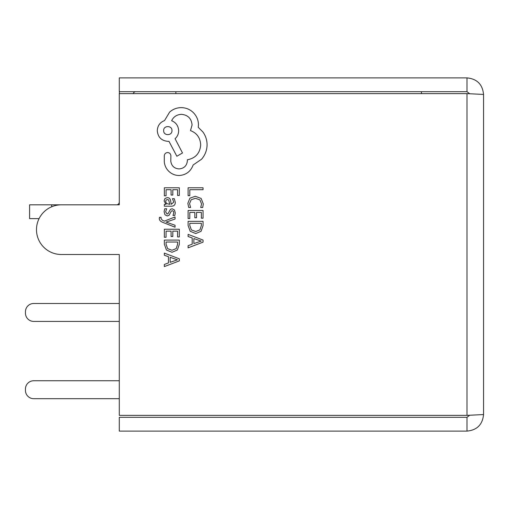 <?xml version="1.0" encoding="UTF-8"?>
<svg xmlns="http://www.w3.org/2000/svg" width="509" height="509" viewBox="0 0 509 509"><rect width="100%" height="100%" fill="white"/><g stroke="black" fill="none" stroke-linecap="round" stroke-linejoin="round"><path stroke-width="0.76" d="M119.278 414.561L119.278 254.5L119.278 415.369L466.995 415.369L483.55 414.561L483.55 94.439C482.557 84.392 477.041 78.876 466.995 77.883L119.278 77.883L119.278 91.684L466.995 91.684L469.654 93.713M483.55 94.439L466.995 93.631L119.278 93.631L119.278 204.828L119.278 94.439M119.278 303.485L33.728 303.485A8.278 8.278 0 0 0 25.45 311.762L25.45 313.143A8.278 8.278 0 0 0 33.728 321.421L119.278 321.421M119.278 380.751L33.728 380.751A8.278 8.278 0 0 0 25.45 389.035L25.45 390.409A8.278 8.278 0 0 0 33.728 398.693L119.278 398.693M25.45 390.409L25.45 389.035M25.45 313.143L25.45 311.762M421.458 93.631L421.458 91.684M175.853 93.631L175.853 91.684M119.278 204.828L61.328 204.828A24.839 24.839 0 0 0 36.489 229.661A24.839 24.839 0 0 0 61.328 254.5L119.278 254.5L61.328 254.5M466.995 77.883L466.995 91.684M469.654 415.287L466.995 417.316L466.995 431.117C477.041 430.124 482.557 424.608 483.55 414.561M466.995 431.117L119.278 431.117L119.278 417.316L466.995 417.316M119.507 91.684A16.555 16.555 0 0 0 119.297 93.631M135.833 91.684A2.761 2.761 0 0 0 133.199 93.631M39.078 218.622L29.592 218.622L29.592 204.828L116.516 204.828A2.761 2.761 0 0 0 119.278 202.067M51.663 204.828L51.663 206.781M188.095 195.666L189.806 195.666L189.806 189.704L203.066 189.704L203.066 187.776L188.095 187.776L188.095 195.666M187.846 203.339L188.718 207.487L190.57 207.487L189.564 203.619L191.142 199.776L195.411 198.306L199.91 199.878L201.57 203.956L200.686 207.487L202.703 207.487L203.314 203.937L201.112 198.44L195.297 196.277L189.889 198.198L187.846 203.339M188.095 218.533L189.806 218.533L189.806 212.412L194.839 212.412L194.839 217.763L196.55 217.763L196.55 212.412L201.341 212.412L201.341 218.189L203.066 218.189L203.066 210.484L188.095 210.484L188.095 218.533M188.095 221.358L188.095 225.474L190.194 231.283L195.774 233.542L201.08 231.283L203.066 225.627L203.066 221.358L188.095 221.358M201.341 223.292L189.806 223.292L189.806 225.462L191.365 229.915L195.717 231.512L199.935 229.871L201.341 225.551L201.341 223.292M188.095 247.838L203.066 242.138L203.066 240.076L188.095 234.375L188.095 236.507L192.192 237.945L192.192 244.18L188.095 245.707L188.095 247.838M193.878 238.556L193.878 243.582L201.15 241.088L193.878 238.556M164.356 195.825L166.061 195.825L166.061 189.704L171.094 189.704L171.094 195.062L172.812 195.062L172.812 189.704L177.596 189.704L177.596 195.481L179.321 195.481L179.321 187.776L164.356 187.776L164.356 195.825M175.287 202.347L174.294 198.663L172.475 198.663L173.766 202.168L171.151 204.332L170.706 201.163C170.375 198.803 169.211 197.619 167.213 197.619L164.941 198.535L164.102 201.01L166.004 204.281L164.356 204.332L164.356 206.209L171.234 206.209C173.938 206.209 175.293 204.917 175.287 202.347M168.721 200.018L167.366 199.522L166.119 200.062L165.641 201.494L166.513 203.53L169.72 204.332L168.721 200.018M165.629 211.833L166.666 208.747L164.731 208.747L164.102 211.649L164.948 214.76L167.264 215.969L169.026 215.339L171.329 211.101L172.328 210.694L173.365 211.26L173.766 212.737L172.99 215.453L174.816 215.453L175.287 212.921L174.441 209.963L172.157 208.76L170.47 209.288L168.097 213.564L167.079 214.041L165.629 211.833M175.045 227.205L175.045 225.258L166.131 222.109L175.045 219.042L175.045 216.942L164.375 221.135L162.435 220.314L160.927 218.393L161.143 217.33L159.47 217.33L159.317 218.539C159.317 220.181 160.456 221.453 162.74 222.35L175.045 227.205M164.356 237.27L166.061 237.27L166.061 231.156L171.094 231.156L171.094 236.507L172.812 236.507L172.812 231.156L177.596 231.156L177.596 236.933L179.321 236.933L179.321 229.222L164.356 229.222L164.356 237.27M164.356 240.102L164.356 244.218L166.449 250.027L172.029 252.286L177.336 250.027L179.321 244.371L179.321 240.102L164.356 240.102M177.596 242.029L166.061 242.029L166.061 244.205L167.62 248.653L171.972 250.256L176.19 248.615L177.596 244.295L177.596 242.029M164.356 266.582L179.321 260.882L179.321 258.814L164.356 253.113L164.356 255.251L168.447 256.689L168.447 262.924L164.356 264.451L164.356 266.582M170.14 257.299L170.14 262.326L177.406 259.832L170.14 257.299M179.2 175.516C186.078 174.988 190.729 171.476 193.14 164.986L201.545 159.234C205.146 155.054 206.991 150.225 207.08 144.766C207.023 140.032 205.642 135.776 202.932 131.996L198.249 127.314L198.459 124.864C198.408 120.149 196.703 116.071 193.35 112.629C189.997 109.365 185.957 107.698 181.223 107.628C176.82 107.679 172.958 109.168 169.624 112.095L164.515 120.608C159.972 122.332 157.561 125.698 157.281 130.718C157.898 137.195 161.448 140.738 167.919 141.362L168.982 141.362L176.858 156.257L182.496 152.961L175.051 138.702C177.374 136.679 178.576 134.02 178.665 130.718C178.347 125.844 176.006 122.51 171.641 120.716C173.575 116.726 176.839 114.595 181.433 114.334C187.91 114.951 191.454 118.502 192.078 124.972L190.481 130.609C196.862 133.027 200.266 137.78 200.692 144.874C199.986 153.241 195.551 158.21 187.395 159.769L187.395 160.621C186.911 165.673 184.15 168.441 179.092 168.918C174.307 168.549 171.539 165.991 170.795 161.258L170.897 155.83C170.706 153.826 169.605 152.725 167.601 152.535C165.705 152.713 164.604 153.737 164.299 155.62L164.299 161.894C164.674 165.711 166.271 168.937 169.09 171.578C171.978 174.167 175.351 175.484 179.2 175.516M163.663 130.609C163.427 136.037 172.258 135.89 171.966 130.609C172.297 125.278 163.332 125.278 163.663 130.609M466.995 93.631L466.995 415.369"/></g></svg>
